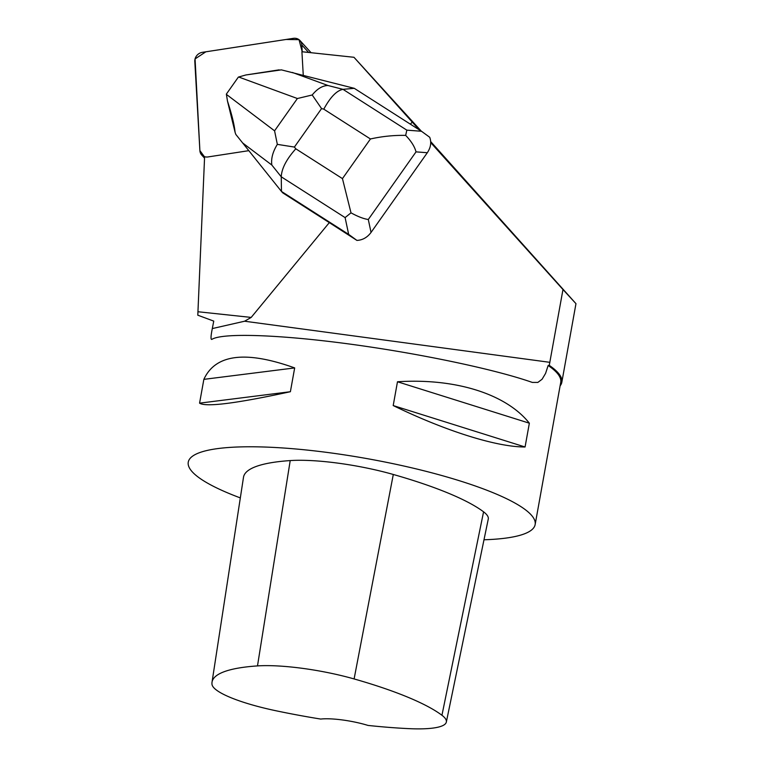 <?xml version="1.0" encoding="UTF-8"?>
<svg xmlns="http://www.w3.org/2000/svg" width="767" height="767" viewBox="0 0 767 767"><rect width="100%" height="100%" fill="white"/><g stroke="black" fill="none" stroke-linecap="round" stroke-linejoin="round"><path stroke-width="1.15" d="M302.208 51.763L301.824 44.985A8.389 7.593 -42.4 0 0 300.002 40.565A8.389 7.593 -42.4 0 0 293.349 38.35L202.383 52.329A8.389 7.593 -42.4 0 0 194.808 61.437L199.89 150.62A8.389 7.593 -42.4 0 0 201.721 155.039A8.389 7.593 -42.4 0 0 204.54 156.909L199.89 150.591L195.067 58.915L205.853 51.801L286.072 39.472L299.015 39.673L302.208 51.763M410.412 124.196L412.195 122.03L419.204 129.815M329.311 222.622L282.783 192.891L281.47 191.443L281.249 176.803C281.633 168.558 286.484 159.229 295.803 148.808L342.456 178.615L350.998 212.833C357.863 216.61 363.635 218.825 368.294 219.496L371.046 232.43C367.278 237.473 362.57 240.129 356.923 240.407L329.311 222.622L251.192 317.413L244.587 321.22L212.306 328.573L213.753 321.114L197.8 315.199L204.453 160.15A98.684 89.269 137.6 0 0 204.54 156.679A8.399 7.593 137.6 0 0 208.068 156.928L248.805 150.668M430.699 141.598L575.969 303.665L562.978 289.543L549.258 365.37A177.282 35.34 10.2 0 1 561.827 382.254A177.282 35.34 10.2 0 1 560.102 385.859M562.978 289.543L430.728 142.614M303.262 75.243L301.92 51.734L353.97 57.285L412.195 122.03M353.97 57.285L421.294 131.147M549.258 365.37L548.146 365.495L545.577 373.395L542.087 379.243L537.849 382.426L532.269 382.407C495.003 369.301 419.712 353.482 349.81 344.076C279.897 334.652 223.034 332.677 212.008 339.282L211.548 339.417M240.32 497.908A176.218 35.129 10.2 0 1 191.031 470.372A176.218 35.129 10.2 0 1 313.147 450.728A176.218 35.129 10.2 0 1 522.557 507.716A176.218 35.129 10.2 0 1 535.145 524.561L560.735 382.34A176.218 35.129 -169.8 0 0 548.146 365.495M535.145 524.561A176.218 35.129 10.2 0 1 483.996 539.776M212.008 339.282C210.609 340.107 210.704 336.54 212.306 328.573M294.672 367.92L290.386 391.716C236.15 403.48 205.872 407.287 199.573 403.154L203.859 379.358C215.431 354.201 245.699 350.385 294.672 367.92L203.859 379.358M529.355 423.192L525.069 446.988C496.556 447.036 445.828 431.102 393.203 405.561L397.479 381.765C455.387 378.016 506.105 393.95 529.355 423.192L397.479 381.765M212.028 682.179L243.494 477.295A197.368 39.347 10.2 0 1 290.214 460.583A84.591 16.864 10.2 0 1 393.298 474.476A197.368 39.347 10.2 0 1 483.574 511.829A84.591 16.864 10.2 0 1 488.272 519.048L446.346 722.044A79.269 15.8 10.2 0 1 409.137 728.65A192.057 38.292 10.2 0 1 368.026 725.429A35.244 7.028 10.2 0 0 320.731 719.062A192.057 38.292 10.2 0 1 275.794 710.721A79.269 15.8 10.2 0 1 211.989 684.327A192.057 38.292 10.2 0 1 212.028 682.179A192.057 38.292 10.2 0 1 257.491 665.909A79.269 15.8 10.2 0 1 354.105 678.939A192.057 38.292 10.2 0 1 441.945 715.275A79.269 15.8 10.2 0 1 446.346 722.044M290.386 391.716L199.573 403.154M525.069 446.988L393.203 405.561M279.121 69.855L245.9 74.965L281.355 69.864L354.268 88.32L421.476 131.262L429.721 137.274C431.591 142.355 430.786 147.513 427.315 152.729L416.03 151.866C414.631 146.583 411.179 141.09 405.666 135.395C393.912 135.155 382.167 136.353 370.442 138.971L323.789 109.163C330.328 97.131 336.723 90.525 342.993 89.346L354.268 88.32M356.923 240.407L348.669 234.386L281.47 191.443L235.805 134.398L235.076 132.25C234.357 124.839 231.826 114.436 227.473 101.052L235.076 132.25M371.046 232.43L427.315 152.729M227.473 101.052L226.361 94.101L238.364 77.093L245.9 74.965M312.207 94.983L321.565 108.588L294.403 147.063L277.338 144.369L274.576 130.831L297.385 98.521L312.207 94.983C317.25 88.79 322.504 85.626 327.96 85.501L342.993 89.346L406.836 130.15L405.666 135.395M350.998 212.833L345.102 217.598L281.249 176.803L271.825 165.03C270.943 158.673 272.784 151.789 277.338 144.369M308.631 52.453L301.824 44.985M549.881 362.331L244.587 321.22M198.02 311.747L251.192 317.413M257.491 665.909L290.214 460.583M354.105 678.939L393.298 474.476M441.945 715.275L483.574 511.829M323.789 109.163L321.565 108.588M294.403 147.063L295.803 148.808M342.456 178.615L370.442 138.971M416.03 151.866L368.294 219.496M348.669 234.386L345.102 217.598M271.825 165.03L242.612 142.93M406.836 130.15L421.476 131.262M292.371 72.453L327.96 85.501M226.399 94.389L274.576 130.831M297.385 98.521L238.671 77.007M204.521 158.117L201.721 155.039M311.076 52.712L300.002 40.565M575.969 303.665L561.827 382.254"/></g></svg>
